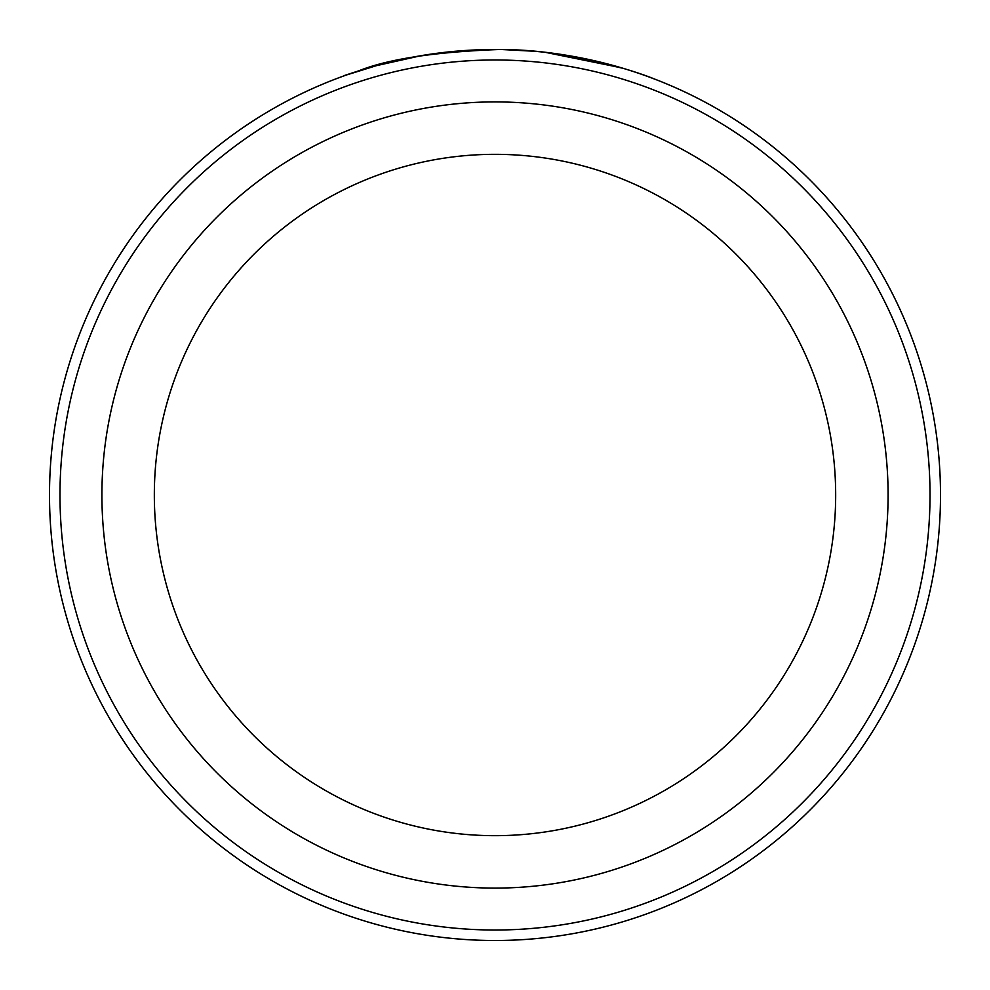 <?xml version="1.0" encoding="UTF-8"?>
<svg xmlns="http://www.w3.org/2000/svg" width="990" height="990" viewBox="0 0 990 990"><rect width="100%" height="100%" fill="white"/><g stroke="black" fill="none" stroke-linecap="round" stroke-linejoin="round"><path stroke-width="1.49" d="M374.666 66.058L421.196 55.65M447.158 52.074L469.99 50.205M514.478 49.921C594.916 52.916 659.414 81.23 654.093 78.878C651.395 77.591 580.004 49.252 498.935 49.512C434.796 51.938 388.055 59.053 358.714 70.859C333.605 78.953 340.251 76.985 378.663 64.956M930.018 495A435.018 435.018 0 0 0 495 59.982A435.018 435.018 0 0 0 59.982 495A435.018 435.018 0 0 0 495 930.018A435.018 435.018 0 0 0 930.018 495M49.5 495A445.5 445.5 0 0 1 495 49.5A445.5 445.5 0 0 1 940.5 495A445.5 445.5 0 0 1 495 940.5A445.5 445.5 0 0 1 49.5 495M835.671 495A340.671 340.671 0 0 0 495 154.329A340.671 340.671 0 0 0 154.329 495A340.671 340.671 0 0 0 495 835.671A340.671 340.671 0 0 0 835.671 495A340.671 340.671 0 0 1 495 835.671A340.671 340.671 0 0 1 154.329 495M343.604 76.02L344.743 75.599M502.45 49.562L534.649 51.27M559.474 54.19L623.217 68.347M621.312 67.778L545.539 52.371M101.908 495A393.092 393.092 0 0 1 495 101.908A393.092 393.092 0 0 1 888.092 495A393.092 393.092 0 0 1 495 888.092A393.092 393.092 0 0 1 101.908 495"/></g></svg>
